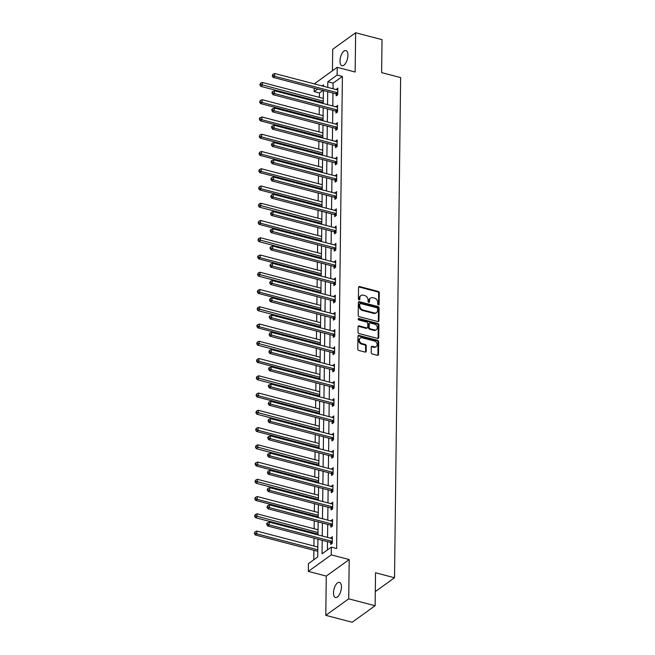 <?xml version="1.0" encoding="UTF-8"?>
<svg xmlns="http://www.w3.org/2000/svg" width="655" height="655" viewBox="0 0 655 655"><rect width="100%" height="100%" fill="white"/><g stroke="black" fill="none" stroke-linecap="round" stroke-linejoin="round"><path stroke-width="0.98" d="M378.402 304.894A0.843 0.655 54.2 0 0 379.13 304.321L379.278 292.793A1.204 0.942 54.2 0 0 378.254 291.434L359.595 286.554A1.204 0.942 54.2 0 0 358.547 287.365L358.408 298.901A0.843 0.655 54.2 0 0 359.857 299.278L359.873 297.788A3.848 3.005 54.2 0 1 360.946 295.536A3.848 3.005 54.2 0 1 363.238 295.184L364.786 295.585A3.848 3.005 54.2 0 1 368.061 299.933L368.044 301.423A0.843 0.655 54.2 0 0 369.494 301.799L369.51 300.309A3.848 3.005 54.2 0 1 370.583 298.058A3.848 3.005 54.2 0 1 372.875 297.706L374.423 298.107A3.848 3.005 54.2 0 1 377.698 302.454L377.681 303.945A0.843 0.655 54.2 0 0 378.402 304.894M378.5 304.911A0.843 0.655 54.2 0 0 378.516 304.772L378.656 293.235A1.204 0.942 54.2 0 0 377.632 291.876L358.981 286.996A1.204 0.942 54.2 0 0 358.629 286.972M359.218 299.867A0.843 0.655 54.2 0 0 359.235 299.728L359.259 298.238L359.873 297.788M368.863 302.389A0.843 0.655 54.2 0 0 368.871 302.25L368.896 300.76L369.51 300.309M341.435 587.085A7.835 3.553 -75.3 0 0 339.446 582.361A7.835 3.553 -75.3 0 0 333.501 592.8A7.835 3.553 -75.3 0 0 335.483 597.524A7.835 3.553 -75.3 0 0 341.435 587.085M347.928 55.298A7.835 3.553 -75.3 0 0 345.946 50.574A7.835 3.553 -75.3 0 0 339.994 61.013A7.835 3.553 -75.3 0 0 341.976 65.737A7.835 3.553 -75.3 0 0 347.928 55.298M371.213 352.595A1.204 0.942 54.2 0 0 372.236 353.954L377.468 355.321A1.204 0.942 54.2 0 0 378.516 354.511L378.68 341.697A1.204 0.942 54.2 0 0 377.657 340.338L358.997 335.458A1.204 0.942 54.2 0 0 357.949 336.277L357.794 349.09A1.204 0.942 54.2 0 0 358.817 350.441L365.138 352.095A1.204 0.942 54.2 0 0 366.186 351.285L366.251 345.799A1.204 0.942 54.2 0 0 365.228 344.44L362.1 343.621A3.218 2.514 54.2 0 1 359.546 341.116A3.218 2.514 54.2 0 1 360.25 338.111A3.218 2.514 54.2 0 1 362.166 337.816L374.447 341.026A3.218 2.514 54.2 0 1 377.002 343.531A3.218 2.514 54.2 0 1 376.289 346.544A3.218 2.514 54.2 0 1 374.373 346.839L372.327 346.298A1.204 0.942 54.2 0 0 371.279 347.117L371.213 352.595M375.118 605.728L352.185 622.25L325.789 615.348L348.722 598.826L375.118 605.728L375.52 572.773L394.523 577.743L400.631 77.585L381.628 72.615L382.029 39.652L355.64 32.75L355.157 72.017L337.21 67.318L337.112 75.063L342.393 76.438L336.629 548.505L331.348 547.121L331.25 554.867L308.325 571.381L308.415 563.644L317.716 556.947L317.929 539.171M348.722 598.826L349.205 559.558L331.25 554.867M377.886 321.556A1.204 0.942 54.2 0 0 378.934 320.745L379.089 307.932A1.204 0.942 54.2 0 0 378.066 306.581L359.415 301.701A1.204 0.942 54.2 0 0 358.359 302.512L358.203 315.325A1.204 0.942 54.2 0 0 359.227 316.676L377.886 321.556M378.885 324.815L378.729 337.628A1.204 0.942 54.2 0 1 377.673 338.438L359.022 333.559A1.204 0.942 54.2 0 1 357.998 332.208L358.064 326.722A1.204 0.942 54.2 0 1 359.12 325.903L366.685 327.885A1.204 0.942 54.2 0 0 367.733 327.074L367.774 323.439A1.204 0.942 54.2 0 0 366.751 322.08L358.875 320.017A0.843 0.655 54.2 0 1 358.899 318.502L377.861 323.464A1.204 0.942 54.2 0 1 378.885 324.815L378.262 325.265L378.107 338.07L378.729 337.628M355.64 32.75L332.707 49.272L332.445 70.748M375.29 591.596L394.523 577.743M342.393 76.438L333.1 83.136L333.027 88.777M332.977 93.059L332.822 106.036M332.765 110.318L332.609 123.287M332.552 127.569L332.396 140.538M332.347 144.82L332.183 157.798M332.134 162.08L331.979 175.049M331.921 179.331L331.766 192.308M331.708 196.59L331.553 209.559M331.504 213.841L331.34 226.81M331.291 231.092L331.135 244.069M331.078 248.351L330.922 261.32M330.865 265.602L330.709 278.58M330.66 282.862L330.497 295.831M330.447 300.113L330.292 313.082M330.235 317.364L330.079 330.341M330.022 334.623L329.866 347.592M329.817 351.874L329.653 364.851M329.604 369.133L329.449 382.102M329.391 386.385L329.236 399.353M329.178 403.636L329.023 416.613M328.974 420.895L328.81 433.864M328.761 438.146L328.605 451.123M328.548 455.405L328.392 468.374M328.335 472.656L328.18 485.625M328.13 489.907L327.967 502.884M327.918 507.167L327.762 520.135M327.705 524.418L327.549 537.395M327.492 541.677L327.394 549.971M336.187 94.05L336.171 95.835L337.718 94.721L337.8 88.081L336.244 89.62M335.982 111.301L335.958 113.094L337.505 111.972L337.587 105.34L336.031 106.871M335.769 128.552L335.745 130.345L337.292 129.232L337.374 122.591L335.819 124.131M335.556 145.811L335.532 147.604L337.088 146.483L337.169 139.851L335.614 141.382M335.344 163.062L335.327 164.855L336.875 163.742L336.957 157.102L335.401 158.641M335.139 180.322L335.114 182.106L336.662 180.993L336.744 174.353L335.188 175.892M334.926 197.573L334.901 199.366L336.449 198.244L336.531 191.612L334.975 193.143M334.713 214.824L334.689 216.617L336.244 215.503L336.326 208.863L334.77 210.402M334.5 232.083L334.484 233.876L336.031 232.754L336.113 226.122L334.558 227.653M334.296 249.334L334.271 251.127L335.819 250.013L335.9 243.373L334.345 244.913M334.083 266.593L334.058 268.378L335.606 267.265L335.688 260.625L334.132 262.164M333.87 283.844L333.845 285.637L335.401 284.516L335.483 277.884L333.927 279.415M333.657 301.095L333.641 302.888L335.188 301.775L335.27 295.135L333.714 296.674M333.452 318.355L333.428 320.148L334.975 319.026L335.057 312.394L333.501 313.925M333.239 335.606L333.215 337.399L334.762 336.285L334.844 329.645L333.289 331.184M333.027 352.865L333.002 354.65L334.558 353.536L334.639 346.904L333.084 348.435M332.814 370.116L332.797 371.909L334.345 370.787L334.427 364.155L332.871 365.686M332.609 387.375L332.584 389.16L334.132 388.047L334.214 381.406L332.658 382.946M332.396 404.626L332.372 406.419L333.919 405.298L334.001 398.666L332.445 400.197M332.183 421.877L332.159 423.67L333.714 422.557L333.796 415.917L332.241 417.456M331.97 439.137L331.954 440.921L333.501 439.808L333.583 433.176L332.028 434.707M331.766 456.388L331.741 458.181L333.289 457.059L333.37 450.427L331.815 451.958M331.553 473.647L331.528 475.432L333.076 474.318L333.158 467.678L331.602 469.217M331.34 490.898L331.315 492.691L332.871 491.569L332.953 484.937L331.397 486.468M331.127 508.149L331.111 509.942L332.658 508.829L332.74 502.188L331.184 503.728M330.922 525.408L330.898 527.193L332.445 526.08L332.527 519.448L330.971 520.979M330.709 542.659L330.685 544.452L332.232 543.331L332.314 536.699L330.759 538.23M322.964 90.439L319.46 92.961L319.411 97.39M319.353 101.672L319.345 102.507M319.296 106.79L319.198 114.641M319.149 118.923L319.132 119.767M319.083 124.041L318.985 131.892M318.936 136.174L318.928 137.018M318.87 141.3L318.772 149.152M318.723 153.434L318.715 154.269M318.657 158.551L318.567 166.403M318.51 170.685L318.502 171.528M318.453 175.81L318.355 183.662M318.305 187.944L318.289 188.779M318.24 193.061L318.142 200.913M318.093 205.195L318.084 206.038M318.027 210.312L317.929 218.164M317.88 222.446L317.872 223.29M317.814 227.572L317.724 235.423M317.667 239.705L317.659 240.541M317.61 244.823L317.511 252.674M317.462 256.956L317.446 257.8M317.397 262.082L317.298 269.934M317.249 274.216L317.241 275.051M317.184 279.333L317.094 287.185M317.036 291.467L317.028 292.31M316.971 296.584L316.881 304.436M316.823 308.718L316.815 309.561M316.766 313.843L316.668 321.695M316.619 325.977L316.602 326.812M316.553 331.094L316.455 338.946M316.406 343.228L316.398 344.072M316.34 348.354L316.25 356.205M316.193 360.487L316.185 361.323M316.128 365.605L316.037 373.456M315.98 377.738L315.972 378.582M315.923 382.864L315.825 390.707M315.776 394.99L315.759 395.833M315.71 400.115L315.612 407.967M315.563 412.249L315.554 413.084M315.497 417.366L315.407 425.218M315.35 429.5L315.342 430.343M315.284 434.625L315.194 442.477M315.137 446.759L315.129 447.594M315.08 451.876L314.981 459.728M314.932 464.01L314.916 464.853M314.867 469.136L314.768 476.979M314.719 481.261L314.711 482.105M314.654 486.387L314.564 494.238M314.506 498.52L314.498 499.356M314.441 503.638L314.351 511.49M314.294 515.772L314.285 516.615M314.236 520.897L314.138 528.749M314.089 533.031L314.072 533.866M314.023 538.148L313.925 546M313.876 550.282L313.761 559.796M349.205 559.558L326.272 576.081L325.789 615.348M326.272 576.081L308.325 571.381M319.46 92.961L314.187 91.577L314.228 88.155M314.277 83.873L337.21 67.318M322.219 540.293L322.055 553.819L331.348 547.121M337.112 75.063L327.819 81.76L327.754 87.402M327.697 91.675L327.541 104.653M327.484 108.935L327.328 121.904M327.279 126.186L327.115 139.163M327.066 143.445L326.91 156.414M326.853 160.696L326.698 173.673M326.64 177.947L326.485 190.924M326.436 195.206L326.272 208.175M326.223 212.457L326.067 225.435M326.01 229.717L325.854 242.686M325.797 246.968L325.641 259.945M325.592 264.227L325.429 277.196M325.379 281.478L325.224 294.447M325.167 298.729L325.011 311.706M324.954 315.988L324.798 328.957M324.749 333.239L324.585 346.217M324.536 350.499L324.381 363.468M324.323 367.75L324.168 380.719M324.11 385.001L323.955 397.978M323.906 402.26L323.742 415.229M323.693 419.511L323.537 432.488M323.48 436.77L323.324 449.739M323.267 454.021L323.111 466.99M323.062 471.272L322.899 484.25M322.849 488.532L322.694 501.501M322.637 505.783L322.481 518.76M322.424 523.042L322.268 536.011M323.464 86.28L323.48 84.88L322.055 85.911M317.683 89.055L314.187 91.577M317.986 534.889L318.142 521.92M318.191 517.638L318.355 504.661M318.404 500.379L318.559 487.41M318.617 483.128L318.772 470.151M318.829 465.869L318.985 452.9M319.034 448.618L319.198 435.649M319.247 431.367L319.403 418.389M319.46 414.107L319.615 401.138M319.673 396.856L319.828 383.879M319.877 379.597L320.041 366.628M320.09 362.346L320.246 349.377M320.303 345.095L320.459 332.118M320.516 327.836L320.672 314.867M320.721 310.585L320.885 297.607M320.934 293.325L321.089 280.356M321.147 276.074L321.302 263.105M321.359 258.823L321.515 245.846M321.564 241.564L321.728 228.595M321.777 224.313L321.933 211.336M321.99 207.054L322.145 194.085M322.194 189.803L322.358 176.834M322.407 172.552L322.571 159.574M322.62 155.292L322.776 142.323M322.833 138.041L322.989 125.064M323.038 120.782L323.202 107.813M323.251 103.531L323.414 90.562M333.1 83.136L327.819 81.76M336.252 89.203L337.784 89.604M336.04 106.454L337.571 106.855M335.827 123.713L337.358 124.114M335.614 140.964L337.145 141.365M335.409 158.215L336.94 158.616M335.196 175.474L336.727 175.876M334.983 192.726L336.514 193.127M334.77 209.985L336.302 210.386M334.566 227.236L336.097 227.637M334.353 244.487L335.884 244.888M334.14 261.746L335.671 262.147M333.927 278.997L335.458 279.398M333.723 296.256L335.254 296.658M333.51 313.508L335.041 313.909M333.297 330.759L334.828 331.16M333.084 348.018L334.615 348.419M332.879 365.269L334.41 365.67M332.666 382.528L334.197 382.929M332.453 399.779L333.985 400.18M332.241 417.03L333.772 417.431M332.036 434.29L333.567 434.691M331.823 451.541L333.354 451.942M331.61 468.8L333.141 469.201M331.397 486.051L332.928 486.452M331.193 503.302L332.724 503.703M330.98 520.561L332.511 520.962M330.767 537.812L332.298 538.213M370.583 298.058L369.96 298.508A3.848 3.005 54.2 0 0 368.896 300.76M360.946 295.536L360.324 295.986A3.848 3.005 54.2 0 0 359.259 298.238M378.23 321.589A1.204 0.942 54.2 0 0 378.312 321.196L378.467 308.382A1.204 0.942 54.2 0 0 377.444 307.023L358.793 302.143A1.204 0.942 54.2 0 0 358.449 302.119M377.624 308.751A0.843 0.655 54.2 0 0 376.903 307.801L360.537 303.519A0.843 0.655 54.2 0 0 359.8 304.084L359.783 305.656A3.848 3.005 54.2 0 0 363.05 310.003L374.242 312.926A3.848 3.005 54.2 0 0 376.535 312.574A3.848 3.005 54.2 0 0 377.607 310.323L377.624 308.751M360.029 303.592L359.415 304.043A0.843 0.655 54.2 0 0 359.177 304.534L359.8 304.084M376.535 312.574L375.913 313.024A3.848 3.005 54.2 0 1 373.628 313.377L362.436 310.445A3.848 3.005 54.2 0 1 359.161 306.106L359.177 304.534M367.398 327.778L366.775 328.221A1.204 0.942 54.2 0 1 366.063 328.335L358.498 326.354A1.204 0.942 54.2 0 0 358.154 326.329M378.262 325.265A1.204 0.942 54.2 0 0 377.239 323.906L358.277 318.944A0.843 0.655 54.2 0 0 358.179 318.928M374.529 329.94A3.218 2.514 54.2 0 0 376.445 329.645A3.218 2.514 54.2 0 0 377.157 326.64A3.218 2.514 54.2 0 0 374.603 324.135L370.28 322.997A1.204 0.942 54.2 0 0 369.224 323.816L369.183 327.451A1.204 0.942 54.2 0 0 370.206 328.81L374.529 329.94L373.915 330.39A3.218 2.514 54.2 0 0 375.823 330.095L376.445 329.645M369.559 323.111L368.937 323.554A1.204 0.942 54.2 0 0 368.609 324.258L369.224 323.816M373.915 330.39L369.584 329.252A1.204 0.942 54.2 0 1 368.56 327.901L368.609 324.258M376.289 346.544L375.675 346.986A3.218 2.514 54.2 0 1 373.759 347.281L371.712 346.749A1.204 0.942 54.2 0 0 371.369 346.716M360.25 338.111L359.636 338.553A3.218 2.514 54.2 0 0 358.924 341.566A3.218 2.514 54.2 0 0 361.478 344.072L362.1 343.621M365.482 352.128A1.204 0.942 54.2 0 0 365.572 351.727L365.637 346.249A1.204 0.942 54.2 0 0 364.614 344.89L361.478 344.072M377.812 355.354A1.204 0.942 54.2 0 0 377.902 354.953L378.058 342.147A1.204 0.942 54.2 0 0 377.034 340.788L358.383 335.909A1.204 0.942 54.2 0 0 358.031 335.876M323.316 98.406L262.327 82.456L262.295 85.215L260.747 86.337L323.251 102.688A1.228 0.958 -125.8 0 1 323.259 102.688L323.267 102.671M260.469 84.364L260.477 83.259L259.847 84.814L260.469 84.364L323.283 101.173M260.477 83.259L262.327 82.456M260.747 86.337L259.847 84.814M337.743 92.928L337.587 92.822A1.228 0.958 54.2 0 0 337.194 92.642L274.691 76.291L274.723 73.524L337.227 89.874A1.228 0.958 54.2 0 0 337.62 89.899L337.775 89.874M337.448 94.909L336.04 93.943A1.228 0.958 54.2 0 0 335.638 93.755L273.143 77.405L274.691 76.291L272.865 75.431L272.873 74.326L272.243 75.882L272.865 75.431M272.243 75.882L273.143 77.405M274.723 73.524L272.873 74.326M323.038 119.939A1.228 0.958 -125.8 0 1 323.054 119.947L260.534 103.588L259.634 102.065L260.272 100.51L259.634 102.065M323.103 115.665L262.115 99.707L262.082 102.475L323.071 118.432M260.256 101.615L262.082 102.475L260.534 103.588M260.272 100.51L262.115 99.707M322.825 137.198A1.228 0.958 -125.8 0 1 322.841 137.198L260.322 120.839L259.429 119.316L260.06 117.769L259.437 118.211L259.429 119.316M322.89 132.916L261.91 116.958L261.869 119.726L322.858 135.683M260.043 118.874L261.869 119.726L260.322 120.839M260.06 117.769L261.91 116.958M337.53 110.187L337.374 110.081A1.228 0.958 54.2 0 0 336.981 109.893L274.478 93.542L274.51 90.775L337.014 107.133A1.228 0.958 54.2 0 0 337.407 107.158L337.562 107.133M337.243 112.169L335.827 111.194A1.228 0.958 54.2 0 0 335.434 111.014L272.93 94.656L274.478 93.542L272.652 92.691L272.668 91.585L272.046 92.028L272.03 93.133L272.652 92.691M272.03 93.133L272.93 94.656M274.51 90.775L272.668 91.585M337.317 127.438L337.161 127.332A1.228 0.958 54.2 0 0 336.768 127.152L274.265 110.801L274.306 108.034L336.801 124.384A1.228 0.958 54.2 0 0 337.202 124.409L337.358 124.384M337.03 129.42L335.614 128.454A1.228 0.958 54.2 0 0 335.221 128.265L272.717 111.915L274.265 110.801L272.439 109.942L272.455 108.836L271.833 109.287L271.825 110.392L272.439 109.942M271.825 110.392L272.717 111.915M274.306 108.034L272.455 108.836M322.612 154.449A1.228 0.958 -125.8 0 1 322.628 154.457L260.117 138.099L259.216 136.576L259.847 135.02L259.216 136.576M322.686 150.175L261.697 134.218L261.664 136.977L322.653 152.934M259.839 136.125L261.664 136.977L260.117 138.099M259.847 135.02L261.697 134.218M322.407 171.708A1.228 0.958 -125.8 0 1 322.416 171.708L259.904 155.35L259.003 153.827L259.626 153.385L259.634 152.279L259.003 153.827M322.473 167.426L261.484 151.469L261.451 154.236L322.44 170.194M259.626 153.385L261.451 154.236L259.904 155.35M259.634 152.279L261.484 151.469M322.194 188.959A1.228 0.958 -125.8 0 1 322.211 188.959L259.691 172.609L258.79 171.086L259.429 169.53L258.79 171.086M322.26 184.677L261.271 168.728L261.239 171.487L322.227 187.445M259.413 170.636L261.239 171.487L259.691 172.609M259.429 169.53L261.271 168.728M337.104 144.698L336.957 144.591A1.228 0.958 54.2 0 0 336.555 144.403L274.06 128.053L274.093 125.285L336.596 141.644A1.228 0.958 54.2 0 0 336.989 141.66L337.145 141.636M336.817 146.679L335.401 145.705A1.228 0.958 54.2 0 0 335.008 145.525L272.505 129.166L274.06 128.053L272.234 127.201L272.243 126.096L271.62 126.538L271.612 127.643L272.234 127.201M271.612 127.643L272.505 129.166M274.093 125.285L272.243 126.096M336.899 161.949L336.744 161.842A1.228 0.958 54.2 0 0 336.351 161.662L273.847 145.304L273.88 142.544L336.383 158.895A1.228 0.958 54.2 0 0 336.776 158.919L336.932 158.895M336.604 163.93L335.196 162.956A1.228 0.958 54.2 0 0 334.803 162.776L272.3 146.425L273.847 145.304L272.022 144.452L272.03 143.347L271.399 144.902L272.022 144.452M271.399 144.902L272.3 146.425M273.88 142.544L272.03 143.347M336.686 179.2L336.531 179.093A1.228 0.958 54.2 0 0 336.138 178.913L273.634 162.563L273.667 159.795L336.171 176.146A1.228 0.958 54.2 0 0 336.564 176.17L336.719 176.146M336.4 181.181L334.983 180.215A1.228 0.958 54.2 0 0 334.59 180.027L272.087 163.676L273.634 162.563L271.809 161.703L271.825 160.598L271.203 161.048L271.186 162.153L271.809 161.703M271.186 162.153L272.087 163.676M273.667 159.795L271.825 160.598M321.982 206.21A1.228 0.958 -125.8 0 1 321.998 206.219L259.478 189.86L258.586 188.337L259.216 186.781L258.586 188.337M322.047 201.936L261.067 185.979L261.034 188.746L322.014 204.704M259.2 187.887L261.034 188.746L259.478 189.86M259.216 186.781L261.067 185.979M336.474 196.459L336.318 196.353A1.228 0.958 54.2 0 0 335.925 196.164L273.422 179.814L273.462 177.047L335.958 193.405A1.228 0.958 54.2 0 0 336.359 193.43L336.514 193.405M336.187 198.44L334.77 197.466A1.228 0.958 54.2 0 0 334.377 197.286L271.874 180.927L273.422 179.814L271.596 178.962L271.612 177.857L270.99 178.299L270.982 179.405L271.596 178.962M270.982 179.405L271.874 180.927M273.462 177.047L271.612 177.857M321.842 219.188L260.854 203.23L260.821 205.998L259.274 207.111L321.769 223.47A1.228 0.958 -125.8 0 1 321.785 223.47L321.785 223.453M258.995 205.146L259.003 204.041L258.373 205.588L258.995 205.146L321.81 221.955M259.003 204.041L260.854 203.23M259.274 207.111L258.373 205.588M336.261 213.71L336.113 213.604A1.228 0.958 54.2 0 0 335.72 213.424L273.217 197.073L273.25 194.306L335.753 210.656A1.228 0.958 54.2 0 0 336.146 210.681L336.302 210.656M335.974 215.691L334.558 214.725A1.228 0.958 54.2 0 0 334.165 214.537L271.661 198.187L273.217 197.073L271.391 196.213L271.399 195.108L270.769 196.664L271.391 196.213M270.769 196.664L271.661 198.187M273.25 194.306L271.399 195.108M321.564 240.721A1.228 0.958 -125.8 0 1 321.58 240.729L259.061 224.37L258.16 222.847L258.79 221.292L258.16 222.847M321.63 236.447L260.641 220.489L260.608 223.249L321.597 239.206M258.782 222.397L260.608 223.249L259.061 224.37M258.79 221.292L260.641 220.489M336.056 230.969L335.9 230.863A1.228 0.958 54.2 0 0 335.507 230.675L273.004 214.324L273.037 211.557L335.54 227.915A1.228 0.958 54.2 0 0 335.933 227.932L336.089 227.907M335.761 232.951L334.353 231.976A1.228 0.958 54.2 0 0 333.96 231.796L271.457 215.438L273.004 214.324L271.178 213.473L271.186 212.367L270.556 213.915L271.178 213.473M270.556 213.915L271.457 215.438M273.037 211.557L271.186 212.367M321.417 253.698L260.428 237.74L260.395 240.508L258.848 241.621L321.351 257.98A1.228 0.958 -125.8 0 1 321.368 257.98L321.368 257.964M258.569 239.656L258.586 238.551L257.947 240.098L258.569 239.656L321.384 256.465M258.586 238.551L260.428 237.74M258.848 241.621L257.947 240.098M335.843 248.22L335.688 248.114A1.228 0.958 54.2 0 0 335.294 247.934L272.791 231.575L272.824 228.816L335.327 245.166A1.228 0.958 54.2 0 0 335.72 245.191L335.876 245.166M335.556 250.202L334.14 249.227A1.228 0.958 54.2 0 0 333.747 249.047L271.244 232.697L272.791 231.575L270.965 230.724L270.982 229.618L270.359 230.069L270.343 231.174L270.965 230.724M270.343 231.174L271.244 232.697M272.824 228.816L270.982 229.618M321.138 275.231A1.228 0.958 -125.8 0 1 321.155 275.231L258.635 258.881L257.743 257.358L258.373 255.802L257.751 256.244L257.743 257.358M321.204 270.949L260.223 255L260.191 257.759L321.171 273.716M258.357 256.907L260.191 257.759L258.635 258.881M258.373 255.802L260.223 255M335.63 265.471L335.475 265.365A1.228 0.958 54.2 0 0 335.082 265.185L272.578 248.835L272.619 246.067L335.114 262.418A1.228 0.958 54.2 0 0 335.516 262.442L335.671 262.418M335.344 267.453L333.927 266.487A1.228 0.958 54.2 0 0 333.534 266.298L271.031 249.948L272.578 248.835L270.752 247.975L270.769 246.869L270.147 247.32L270.138 248.425L270.752 247.975M270.138 248.425L271.031 249.948M272.619 246.067L270.769 246.869M320.999 288.208L260.01 272.251L259.978 275.018L258.43 276.132L320.925 292.482A1.228 0.958 -125.8 0 1 320.942 292.49M258.152 274.158L258.16 273.053L257.53 274.609L258.152 274.158L320.966 290.976M258.16 273.053L260.01 272.251M258.43 276.132L257.53 274.609M335.417 282.731L335.27 282.624A1.228 0.958 54.2 0 0 334.877 282.436L272.374 266.086L272.406 263.318L334.91 279.677A1.228 0.958 54.2 0 0 335.303 279.701L335.458 279.677M335.131 284.712L333.714 283.738A1.228 0.958 54.2 0 0 333.321 283.558L270.818 267.199L272.374 266.086L270.548 265.234L270.556 264.129L269.925 265.676L270.548 265.234M269.925 265.676L270.818 267.199M272.406 263.318L270.556 264.129M320.721 309.741A1.228 0.958 -125.8 0 1 320.737 309.741L258.217 293.383L257.317 291.86L257.939 291.418L257.947 290.312L257.317 291.86M320.786 305.459L259.798 289.502L259.765 292.269L320.753 308.227M257.939 291.418L259.765 292.269L258.217 293.383M257.947 290.312L259.798 289.502M335.213 299.982L335.057 299.875A1.228 0.958 54.2 0 0 334.664 299.695L272.161 283.345L272.193 280.577L334.697 296.928A1.228 0.958 54.2 0 0 335.09 296.952L335.245 296.928M334.918 301.963L333.51 300.997A1.228 0.958 54.2 0 0 333.117 300.809L270.613 284.458L272.161 283.345L270.335 282.485L270.343 281.38L269.713 282.935L270.335 282.485M269.713 282.935L270.613 284.458M272.193 280.577L270.343 281.38M320.573 322.719L259.585 306.761L259.552 309.528L258.005 310.642L320.508 326.992A1.228 0.958 -125.8 0 1 320.524 327.001M257.726 308.669L257.743 307.563L257.104 309.119L257.726 308.669L320.541 325.478M257.743 307.563L259.585 306.761M258.005 310.642L257.104 309.119M335 317.241L334.844 317.135A1.228 0.958 54.2 0 0 334.451 316.946L271.948 300.596L271.981 297.828L334.484 314.187A1.228 0.958 54.2 0 0 334.877 314.203L335.032 314.179M334.713 319.222L333.297 318.248A1.228 0.958 54.2 0 0 332.904 318.068L270.4 301.709L271.948 300.596L270.122 299.744L270.138 298.639L269.5 300.186L270.122 299.744M269.5 300.186L270.4 301.709M271.981 297.828L270.138 298.639M320.295 344.252A1.228 0.958 -125.8 0 1 320.311 344.252L257.792 327.893L256.899 326.37L257.53 324.823L256.907 325.265L256.899 326.37M320.36 339.97L259.38 324.012L259.347 326.779L320.328 342.737M257.513 325.928L259.347 326.779L257.792 327.893M257.53 324.823L259.38 324.012M334.787 334.492L334.631 334.386A1.228 0.958 54.2 0 0 334.238 334.206L271.735 317.847L271.776 315.088L334.271 331.438A1.228 0.958 54.2 0 0 334.672 331.463L334.828 331.438M334.5 336.474L333.084 335.499A1.228 0.958 54.2 0 0 332.691 335.319L270.188 318.969L271.735 317.847L269.909 316.995L269.925 315.89L269.303 316.34L269.295 317.446L269.909 316.995M269.295 317.446L270.188 318.969M271.776 315.088L269.925 315.89M320.156 357.229L259.167 341.271L259.134 344.031L257.587 345.152L320.082 361.503A1.228 0.958 -125.8 0 1 320.099 361.503L320.099 361.494M257.309 343.179L257.317 342.074L256.686 343.629L257.309 343.179L320.123 359.988M257.317 342.074L259.167 341.271M257.587 345.152L256.686 343.629M334.574 351.743L334.427 351.637A1.228 0.958 54.2 0 0 334.034 351.457L271.53 335.106L271.563 332.339L334.066 348.689A1.228 0.958 54.2 0 0 334.459 348.714L334.615 348.689M334.287 353.725L332.871 352.758A1.228 0.958 54.2 0 0 332.478 352.57L269.975 336.22L271.53 335.106L269.704 334.247L269.713 333.141L269.082 334.697L269.704 334.247M269.082 334.697L269.975 336.22M271.563 332.339L269.713 333.141M319.877 378.754A1.228 0.958 -125.8 0 1 319.894 378.762L257.374 362.403L256.473 360.88L257.112 359.325L256.473 360.88M319.943 374.48L258.954 358.522L258.921 361.29L319.91 377.247M257.096 360.43L258.921 361.29L257.374 362.403M257.112 359.325L258.954 358.522M334.369 369.002L334.214 368.896A1.228 0.958 54.2 0 0 333.821 368.716L271.317 352.357L271.35 349.59L333.853 365.948A1.228 0.958 54.2 0 0 334.247 365.973L334.402 365.948M334.075 370.984L332.666 370.01A1.228 0.958 54.2 0 0 332.273 369.829L269.77 353.471L271.317 352.357L269.492 351.506L269.5 350.4L268.869 351.948L269.492 351.506M268.869 351.948L269.77 353.471M271.35 349.59L269.5 350.4M319.73 391.731L258.741 375.773L258.709 378.541L257.161 379.654L319.665 396.013A1.228 0.958 -125.8 0 1 319.681 396.013L319.681 395.997M256.883 377.689L256.899 376.584L256.261 378.131L256.883 377.689L319.697 394.498M256.899 376.584L258.741 375.773M257.161 379.654L256.261 378.131M334.156 386.253L334.001 386.147A1.228 0.958 54.2 0 0 333.608 385.967L271.104 369.616L271.137 366.849L333.641 383.2A1.228 0.958 54.2 0 0 334.034 383.224L334.189 383.2M333.87 388.235L332.453 387.269A1.228 0.958 54.2 0 0 332.06 387.08L269.557 370.73L271.104 369.616L269.279 368.757L269.295 367.651L268.673 368.102L268.656 369.207L269.279 368.757M268.656 369.207L269.557 370.73M271.137 366.849L269.295 367.651M319.452 413.264A1.228 0.958 -125.8 0 1 319.468 413.272L256.948 396.914L256.056 395.391L256.686 393.835L256.056 395.391M319.517 408.99L258.537 393.033L258.504 395.8L319.484 411.749M256.67 394.94L258.504 395.8L256.948 396.914M256.686 393.835L258.537 393.033M333.944 403.513L333.788 403.406A1.228 0.958 54.2 0 0 333.395 403.218L270.892 386.868L270.933 384.1L333.428 400.459A1.228 0.958 54.2 0 0 333.829 400.475L333.985 400.451M333.657 405.494L332.241 404.52A1.228 0.958 54.2 0 0 331.848 404.34L269.344 387.981L270.892 386.868L269.066 386.016L269.082 384.911L268.46 385.353L268.452 386.458L269.066 386.016M268.452 386.458L269.344 387.981M270.933 384.1L269.082 384.911M319.312 426.241L258.324 410.284L258.291 413.051L256.744 414.165L319.239 430.523A1.228 0.958 -125.8 0 1 319.255 430.523M256.465 412.2L256.473 411.094L255.843 412.642L256.465 412.2L319.28 429.009M256.473 411.094L258.324 410.284M256.744 414.165L255.843 412.642M333.731 420.764L333.583 420.657A1.228 0.958 54.2 0 0 333.19 420.477L270.687 404.119L270.72 401.359L333.223 417.71A1.228 0.958 54.2 0 0 333.616 417.734L333.772 417.71M333.444 422.745L332.028 421.771A1.228 0.958 54.2 0 0 331.635 421.591L269.131 405.24L270.687 404.119L268.861 403.267L268.869 402.162L268.239 403.717L268.861 403.267M268.239 403.717L269.131 405.24M270.72 401.359L268.869 402.162M319.034 447.774A1.228 0.958 -125.8 0 1 319.05 447.783L256.531 431.424L255.63 429.901L256.269 428.345L255.63 429.901M319.1 443.5L258.111 427.543L258.078 430.302L319.067 446.26M256.252 429.451L258.078 430.302L256.531 431.424M256.269 428.345L258.111 427.543M333.526 438.015L333.37 437.908A1.228 0.958 54.2 0 0 332.977 437.728L270.474 421.378L270.507 418.61L333.01 434.961A1.228 0.958 54.2 0 0 333.403 434.985L333.559 434.961M333.231 440.004L331.823 439.03A1.228 0.958 54.2 0 0 331.43 438.842L268.927 422.491L270.474 421.378L268.648 420.526L268.656 419.413L268.026 420.968L268.648 420.526M268.026 420.968L268.927 422.491M270.507 418.61L268.656 419.413M318.887 460.752L257.898 444.794L257.865 447.561L256.318 448.675L318.821 465.025A1.228 0.958 -125.8 0 1 318.838 465.034M256.04 446.702L256.056 445.596L255.417 447.152L256.04 446.702L318.854 463.519M256.056 445.596L257.898 444.794M256.318 448.675L255.417 447.152M333.313 455.274L333.158 455.168A1.228 0.958 54.2 0 0 332.765 454.988L270.261 438.629L270.294 435.862L332.797 452.22A1.228 0.958 54.2 0 0 333.19 452.245L333.346 452.22M333.027 457.255L331.61 456.281A1.228 0.958 54.2 0 0 331.217 456.101L268.714 439.751L270.261 438.629L268.435 437.777L268.452 436.672L267.829 437.114L267.813 438.22L268.435 437.777M267.813 438.22L268.714 439.751M270.294 435.862L268.452 436.672M318.608 482.285A1.228 0.958 -125.8 0 1 318.625 482.285L256.105 465.926L255.213 464.403L255.843 462.856L255.221 463.298L255.213 464.403M318.674 478.003L257.693 462.045L257.661 464.813L318.641 480.77M255.827 463.961L257.661 464.813L256.105 465.926M255.843 462.856L257.693 462.045M333.1 472.525L332.945 472.419A1.228 0.958 54.2 0 0 332.552 472.239L270.048 455.888L270.089 453.121L332.584 469.471A1.228 0.958 54.2 0 0 332.986 469.496L333.141 469.471M332.814 474.507L331.397 473.54A1.228 0.958 54.2 0 0 331.004 473.352L268.501 457.002L270.048 455.888L268.223 455.029L268.239 453.923L267.617 454.374L267.608 455.479L268.223 455.029M267.608 455.479L268.501 457.002M270.089 453.121L268.239 453.923M318.469 495.262L257.481 479.304L257.448 482.072L255.9 483.185L318.395 499.536A1.228 0.958 -125.8 0 1 318.412 499.544M255.622 481.212L255.63 480.107L255 481.662L255.622 481.212L318.436 498.021M255.63 480.107L257.481 479.304M255.9 483.185L255 481.662M332.887 489.784L332.74 489.678A1.228 0.958 54.2 0 0 332.347 489.49L269.844 473.139L269.876 470.372L332.38 486.731A1.228 0.958 54.2 0 0 332.773 486.747L332.928 486.722M332.601 491.766L331.184 490.792A1.228 0.958 54.2 0 0 330.791 490.611L268.288 474.253L269.844 473.139L268.018 472.288L268.026 471.182L267.396 472.73L268.018 472.288M267.396 472.73L268.288 474.253M269.876 470.372L268.026 471.182M318.191 516.795A1.228 0.958 -125.8 0 1 318.207 516.795L255.687 500.436L254.787 498.913L255.425 497.366L254.787 498.913M318.256 512.513L257.268 496.555L257.235 499.323L318.224 515.28M255.409 498.471L257.235 499.323L255.687 500.436M255.425 497.366L257.268 496.555M332.683 507.035L332.527 506.929A1.228 0.958 54.2 0 0 332.134 506.749L269.631 490.39L269.663 487.631L332.167 503.982A1.228 0.958 54.2 0 0 332.56 504.006L332.715 503.982M332.388 509.017L330.98 508.043A1.228 0.958 54.2 0 0 330.587 507.862L268.083 491.512L269.631 490.39L267.805 489.539L267.813 488.433L267.183 489.989L267.805 489.539M267.183 489.989L268.083 491.512M269.663 487.631L267.813 488.433M318.043 529.772L257.055 513.815L257.022 516.574L255.475 517.696L317.978 534.046A1.228 0.958 -125.8 0 1 317.994 534.054M255.196 515.722L255.213 514.617L254.574 516.173L255.196 515.722L318.011 532.531M255.213 514.617L257.055 513.815M255.475 517.696L254.574 516.173M332.47 524.287L332.314 524.18A1.228 0.958 54.2 0 0 331.921 524L269.418 507.65L269.451 504.882L331.954 521.233A1.228 0.958 54.2 0 0 332.347 521.257L332.503 521.233M332.183 526.276L330.767 525.302A1.228 0.958 54.2 0 0 330.374 525.114L267.87 508.763L269.418 507.65L267.592 506.798L267.608 505.685L266.97 507.24L267.592 506.798M266.97 507.24L267.87 508.763M269.451 504.882L267.608 505.685M317.765 551.297A1.228 0.958 -125.8 0 1 317.781 551.305L255.262 534.947L254.369 533.424L255 531.868L254.369 533.424M317.831 547.023L256.85 531.066L256.817 533.833L317.798 549.791M254.983 532.974L256.817 533.833L255.262 534.947M255 531.868L256.85 531.066M332.257 541.546L332.101 541.439A1.228 0.958 54.2 0 0 331.708 541.259L269.205 524.901L269.246 522.133L331.741 538.492A1.228 0.958 54.2 0 0 332.142 538.516L332.298 538.492M331.97 543.527L330.554 542.553A1.228 0.958 54.2 0 0 330.161 542.373L267.658 526.022L269.205 524.901L267.379 524.049L267.396 522.944L266.773 523.386L266.765 524.491L267.379 524.049M266.765 524.491L267.658 526.022M269.246 522.133L267.396 522.944M378.516 304.772L379.13 304.321M359.235 299.728L359.857 299.278M368.871 302.25L369.494 301.799M358.981 286.996L359.595 286.554M377.632 291.876L378.254 291.434M378.656 293.235L379.278 292.793M358.793 302.143L359.415 301.701M377.444 307.023L378.066 306.581M378.467 308.382L379.089 307.932M378.312 321.196L378.934 320.745M359.161 306.106L359.783 305.656M362.436 310.445L363.05 310.003M373.628 313.377L374.242 312.926M358.498 326.354L359.12 325.903M366.063 328.335L366.685 327.885M358.277 318.944L358.899 318.502M377.239 323.906L377.861 323.464M368.56 327.901L369.183 327.451M369.584 329.252L370.206 328.81M371.712 346.749L372.327 346.298M373.759 347.281L374.373 346.839M364.614 344.89L365.228 344.44M365.637 346.249L366.251 345.799M365.572 351.727L366.186 351.285M358.383 335.909L358.997 335.458M377.034 340.788L377.657 340.338M378.058 342.147L378.68 341.697M377.902 354.953L378.516 354.511M337.587 92.822L336.04 93.943M337.194 92.642L335.638 93.755M337.374 110.081L335.827 111.194M336.981 109.893L335.434 111.014M337.161 127.332L335.614 128.454M336.768 127.152L335.221 128.265M336.957 144.591L335.401 145.705M336.555 144.403L335.008 145.525M336.744 161.842L335.196 162.956M336.351 161.662L334.803 162.776M336.531 179.093L334.983 180.215M336.138 178.913L334.59 180.027M336.318 196.353L334.77 197.466M335.925 196.164L334.377 197.286M336.113 213.604L334.558 214.725M335.72 213.424L334.165 214.537M335.9 230.863L334.353 231.976M335.507 230.675L333.96 231.796M335.688 248.114L334.14 249.227M335.294 247.934L333.747 249.047M335.475 265.365L333.927 266.487M335.082 265.185L333.534 266.298M335.27 282.624L333.714 283.738M334.877 282.436L333.321 283.558M335.057 299.875L333.51 300.997M334.664 299.695L333.117 300.809M334.844 317.135L333.297 318.248M334.451 316.946L332.904 318.068M334.631 334.386L333.084 335.499M334.238 334.206L332.691 335.319M334.427 351.637L332.871 352.758M334.034 351.457L332.478 352.57M334.214 368.896L332.666 370.01M333.821 368.716L332.273 369.829M334.001 386.147L332.453 387.269M333.608 385.967L332.06 387.08M333.788 403.406L332.241 404.52M333.395 403.218L331.848 404.34M333.583 420.657L332.028 421.771M333.19 420.477L331.635 421.591M333.37 437.908L331.823 439.03M332.977 437.728L331.43 438.842M333.158 455.168L331.61 456.281M332.765 454.988L331.217 456.101M332.945 472.419L331.397 473.54M332.552 472.239L331.004 473.352M332.74 489.678L331.184 490.792M332.347 489.49L330.791 490.611M332.527 506.929L330.98 508.043M332.134 506.749L330.587 507.862M332.314 524.18L330.767 525.302M331.921 524L330.374 525.114M332.101 541.439L330.554 542.553M331.708 541.259L330.161 542.373"/></g></svg>
